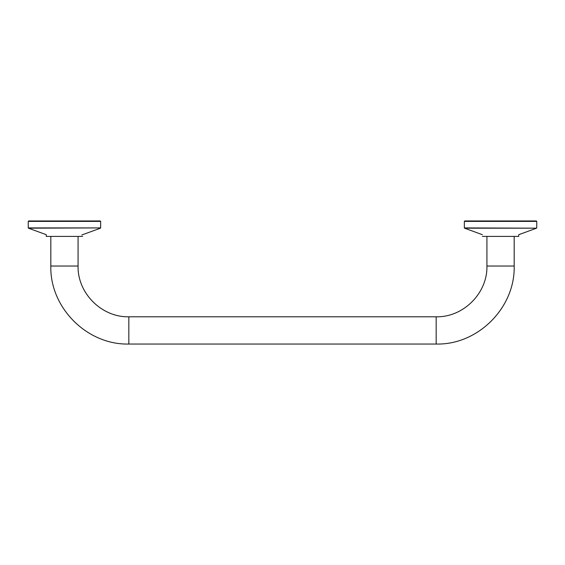 <?xml version="1.0" encoding="UTF-8"?>
<svg xmlns="http://www.w3.org/2000/svg" width="565" height="565" viewBox="0 0 565 565"><rect width="100%" height="100%" fill="white"/><g stroke="black" fill="none" stroke-linecap="round" stroke-linejoin="round"><path stroke-width="0.85" d="M500.555 221.388L536.75 221.388L536.319 220.957L464.783 220.957L464.352 221.388L500.555 221.388M28.25 221.388L100.648 221.388L100.217 220.957L28.681 220.957L28.25 221.388L28.25 227.914L100.648 227.914L100.648 221.388M82.617 236.41L46.281 236.41L46.281 234.694L28.441 228.182L100.648 227.914M482.383 234.694L464.543 228.182L536.559 228.182L518.719 234.694L518.719 236.41L482.383 236.41M50.822 236.41L50.822 266.03L78.076 266.03C77.377 293.15 101.707 317.481 128.834 316.788L436.166 316.788L436.166 344.043C477.856 345.116 515.252 307.713 514.178 266.03L486.924 266.03L486.924 236.41M50.822 266.03C49.748 307.713 87.144 345.116 128.834 344.043L128.834 316.788M536.559 228.182L464.352 227.914L464.352 221.388M78.076 236.41L78.076 266.03M514.178 266.03L514.178 236.41M486.924 266.03C487.623 293.15 463.293 317.481 436.166 316.788M128.834 344.043L436.166 344.043M536.75 227.914L536.75 221.388M81.833 234.976L100.457 228.182"/></g></svg>
